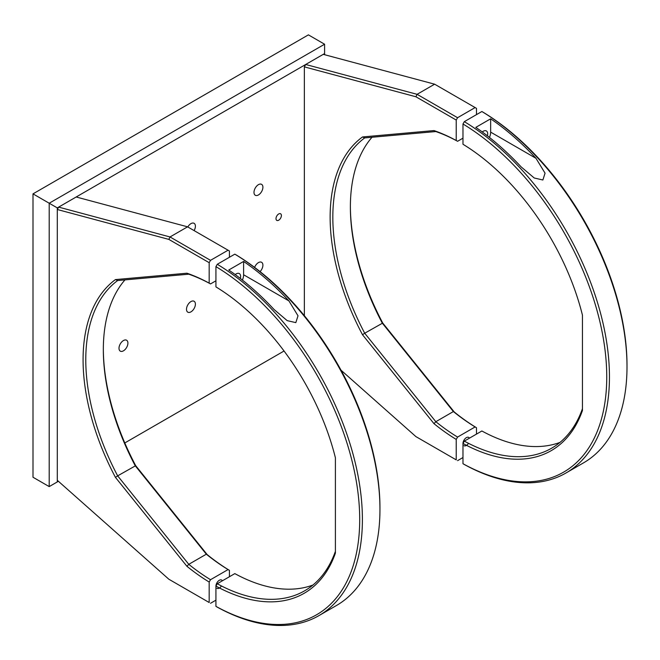 <?xml version="1.0" encoding="UTF-8"?>
<svg xmlns="http://www.w3.org/2000/svg" width="660" height="660" viewBox="0 0 660 660"><rect width="100%" height="100%" fill="white"/><g stroke="black" fill="none" stroke-linecap="round" stroke-linejoin="round"><path stroke-width="0.99" d="M240.339 278.462A6.303 3.638 120 0 0 240.628 276.474A6.303 3.638 120 0 0 239.324 273.587A6.303 3.638 120 0 0 235.208 274.585M288.932 300.927A210.012 121.25 -120 0 0 243.598 261.442L228.748 270.014A210.012 121.25 60 0 1 274.082 309.507L287.174 320.62L295.82 322.633L298.015 315.802L288.932 300.927L243.598 274.758L243.598 261.442M318.904 615.64L336.451 605.509A210.012 121.25 -120 0 0 379.954 509.363A210.012 121.25 -120 0 0 234.828 254.149L217.272 264.28A210.012 121.25 60 0 1 351.73 449.526A210.012 121.25 60 0 1 318.904 615.64A210.012 121.25 60 0 1 217.272 607.142L215.927 606.358A208.098 120.145 -120 0 0 359.7 519.494A208.098 120.145 -120 0 0 215.927 266.623L215.927 286.894A183.282 105.814 60 0 1 335.404 457.801L335.404 553.138A183.282 105.814 60 0 1 215.927 586.088L215.927 606.358M242.418 280.087A10.502 6.064 120 0 0 243.598 274.758M215.927 266.623L217.272 264.28M234.828 254.149L236.173 254.925A208.098 120.145 60 0 1 379.954 507.804L379.954 509.363M215.927 586.088L217.272 583.754A181.376 104.717 -120 0 0 304.582 590.84A181.376 104.717 -120 0 0 335.404 551.323L335.404 553.138M312.939 585.032A181.376 104.717 60 0 1 234.828 573.614L217.272 583.754M222.37 580.808A4.777 2.755 120 0 0 221.686 580.058A4.777 2.755 120 0 0 218.006 581.336A4.777 2.755 120 0 0 215.927 586.138L215.927 586.138M186.945 566.305L188.776 564.325A181.195 104.61 -120 0 0 210.523 579.703L209.179 582.046A183.1 105.715 60 0 1 186.945 566.305L115.442 477.361L117.662 475.86L188.776 564.325L206.324 554.194L135.209 465.729A181.195 104.61 60 0 1 103.331 349.66A181.195 104.61 60 0 1 124.963 279.889M115.442 477.361A183.1 105.715 60 0 1 115.442 279.592L117.662 280.541A181.195 104.61 -120 0 0 117.662 475.86L135.696 465.671L207.19 554.614A183.1 105.715 -120 0 0 229.424 570.356L228.071 569.572A181.195 104.61 60 0 1 206.324 554.194L207.19 554.614M115.442 279.592L186.945 273.207L188.776 274.189L117.662 280.541M186.945 273.207A183.1 105.715 60 0 1 209.179 283.14L210.523 283.924A181.195 104.61 -120 0 0 188.776 274.189M215.927 280.805L210.523 283.924M228.071 569.572L210.523 579.703M209.179 602.506L168.853 579.232L209.179 602.506L209.179 582.046M215.927 600.171L210.523 603.289M209.179 283.14L209.179 262.68L168.853 239.398L57.296 209.509L57.296 480.307L168.853 579.232M168.853 239.398L170.024 236.957L210.523 260.337L209.179 262.68M58.649 207.116L170.024 236.957L187.572 226.825L76.197 196.985L58.649 207.116L57.296 209.509M229.424 257.268L229.424 250.99L228.071 250.206L210.523 260.337M228.071 250.206L187.572 226.825M103.331 348.884A183.1 105.715 -120 0 0 135.696 465.671M229.424 576.733L229.424 570.356M216.917 588.324A4.777 2.755 120 0 0 221.447 585.956M123.453 350.831A6.303 3.638 120 0 0 127.57 345.279A6.303 3.638 120 0 0 126.596 340.23A6.303 3.638 120 0 0 123.453 340.543A6.303 3.638 120 0 0 119.336 346.096A6.303 3.638 120 0 0 120.301 351.145A6.303 3.638 120 0 0 123.453 350.831M194.098 230.596A6.303 3.638 120 0 0 194.098 223.319A6.303 3.638 120 0 0 190.946 223.633A6.303 3.638 120 0 0 187.803 226.958M258.448 194.947A6.303 3.638 120 0 0 262.564 189.395A6.303 3.638 120 0 0 261.599 184.346A6.303 3.638 120 0 0 258.448 184.66A6.303 3.638 120 0 0 254.331 190.212A6.303 3.638 120 0 0 255.296 195.261A6.303 3.638 120 0 0 258.448 194.947M260.057 271.615A6.303 3.638 120 0 0 261.599 262.292A6.303 3.638 120 0 0 258.448 262.606A6.303 3.638 120 0 0 254.595 267.391M190.946 311.866A6.303 3.638 120 0 0 195.063 306.314A6.303 3.638 120 0 0 194.098 301.265A6.303 3.638 120 0 0 190.946 301.57A6.303 3.638 120 0 0 186.838 307.123A6.303 3.638 120 0 0 187.803 312.172A6.303 3.638 120 0 0 190.946 311.866M278.701 220.201A3.82 2.203 120 0 0 281.193 216.835A3.82 2.203 120 0 0 280.607 213.782A3.82 2.203 120 0 0 278.701 213.964A3.82 2.203 120 0 0 276.202 217.33A3.82 2.203 120 0 0 276.787 220.39A3.82 2.203 120 0 0 278.701 220.201M57.296 481.924L49.203 486.601L33 477.246L33 193.867L308.401 34.864L324.596 44.22L324.596 53.567L57.296 207.892L57.296 481.924L58.402 481.288L49.203 486.601L49.203 203.222L57.296 207.892M124.798 442.951L284.048 351.013L124.798 442.951M324.596 54.714L324.596 53.567M33 193.867L49.203 203.222L324.596 44.22M487.393 135.828A6.303 3.638 120 0 0 487.682 133.84A6.303 3.638 120 0 0 486.379 130.96A6.303 3.638 120 0 0 482.254 131.951M535.978 158.301A210.012 121.25 -120 0 0 490.652 118.808L475.802 127.38A210.012 121.25 60 0 1 521.128 166.873L534.229 177.986L542.875 179.999L545.061 173.167L535.978 158.301L490.652 132.124L490.652 118.808M565.958 473.005L583.506 462.874A210.012 121.25 -120 0 0 627 366.729A210.012 121.25 -120 0 0 481.874 111.515L464.327 121.646A210.012 121.25 60 0 1 598.785 306.892A210.012 121.25 60 0 1 565.958 473.005A210.012 121.25 60 0 1 464.327 464.508L462.973 463.724A208.098 120.145 -120 0 0 606.746 376.868A208.098 120.145 -120 0 0 462.973 123.989L462.973 144.26A183.282 105.814 60 0 1 582.45 315.166L582.45 410.503A183.282 105.814 60 0 1 462.973 443.454L462.973 463.724M489.464 137.453A10.502 6.064 120 0 0 490.652 132.124M462.973 123.989L464.327 121.646M481.874 111.515L483.227 112.299A208.098 120.145 60 0 1 627 365.178L627 366.729M462.973 443.454L464.327 441.119A181.376 104.717 -120 0 0 551.636 448.206A181.376 104.717 -120 0 0 582.45 408.688L582.45 410.503M559.985 442.398A181.376 104.717 60 0 1 481.874 430.988L464.327 441.119M469.425 438.174A4.777 2.755 120 0 0 468.74 437.423A4.777 2.755 120 0 0 465.061 438.702A4.777 2.755 120 0 0 462.973 443.504M433.991 423.67L435.823 421.699A181.195 104.61 -120 0 0 457.578 437.077L456.225 439.411A183.1 105.715 60 0 1 433.991 423.67L362.497 334.727L364.708 333.226L435.823 421.699L453.379 411.56L382.264 323.095A181.195 104.61 60 0 1 350.377 207.025A181.195 104.61 60 0 1 372.009 137.255M362.497 334.727A183.1 105.715 60 0 1 362.497 136.958L364.708 137.907A181.195 104.61 -120 0 0 364.708 333.226L382.742 323.037L454.245 411.98A183.1 105.715 -120 0 0 476.479 427.721L475.126 426.938A181.195 104.61 60 0 1 453.379 411.56L454.245 411.98M362.497 136.958L433.991 130.573L435.823 131.554L364.708 137.907M433.991 130.573A183.1 105.715 60 0 1 456.225 140.506L457.578 141.289A181.195 104.61 -120 0 0 435.823 131.554M462.973 138.171L457.578 141.289M475.126 426.938L457.578 437.077M456.225 459.871L415.899 436.598L456.225 459.871L456.225 439.411M462.973 457.537L457.578 460.655M341.014 370.186L415.899 436.598M456.225 140.506L456.225 120.046L415.899 96.764L304.351 66.874L304.351 315.686M415.899 96.764L417.079 94.322L457.578 117.711L456.225 120.046M305.704 64.482L417.079 94.322L434.627 84.191L323.251 54.351L305.704 64.482L304.351 66.874M476.479 114.634L476.479 108.355L475.126 107.572L457.578 117.711M475.126 107.572L434.627 84.191M350.377 206.25A183.1 105.715 -120 0 0 382.742 323.037M476.479 434.107L476.479 427.721M463.963 445.69A4.777 2.755 120 0 0 468.501 443.322"/></g></svg>
